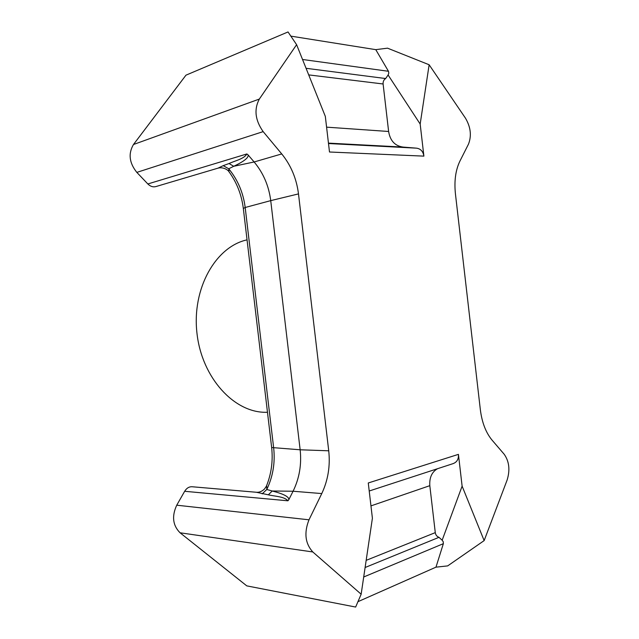<?xml version="1.0" encoding="UTF-8"?>
<svg xmlns="http://www.w3.org/2000/svg" width="639" height="639" viewBox="0 0 639 639"><rect width="100%" height="100%" fill="white"/><g stroke="black" fill="none" stroke-linecap="round" stroke-linejoin="round"><path stroke-width="0.96" d="M423.889 156.132L420.174 124.054L429.136 64.763L465.48 118.175C470.727 127.161 471.726 135.819 468.475 144.142L459.96 161.02C455.599 170.006 454.089 180.949 455.431 193.857L480.36 409.815C481.99 422.603 485.92 432.747 492.158 440.247L504.187 454.249C509.203 461.398 510.194 469.969 507.15 479.961L484.146 540.602L462.117 486.135L458.435 454.361L368.272 482.972L372.401 518.221L361.155 594.214L312.798 551.96C305.17 543.493 303.908 532.774 308.996 519.803L321.768 493.572C328.047 480.224 330.371 465.967 328.726 450.799L298.493 193.897C296.56 178.656 290.977 165.333 281.743 153.927L263.164 131.626C255.153 120.26 253.875 109.413 259.322 99.077L296.608 44.69L325.323 116.378L329.492 152.002L423.889 156.132C423.106 151.379 420.63 148.719 416.452 148.16L403.081 147.082C394.958 145.94 390.141 140.74 388.624 131.482L383.104 83.981L308.701 74.891M229.497 172.434L229.01 171.771C227.971 169.766 222.875 166.747 218.003 168.153L155.828 186.588C153.001 187.307 150.341 186.428 147.841 183.96L136.826 172.386C129.23 162.897 128.119 153.608 133.479 144.51L185.965 75.17L288.029 31.95L296.608 44.69M420.174 124.054L388.105 74.995L388.816 73.15L388.464 71.28L375.772 49.65L290.753 36.111M375.772 49.65L387.53 48.165L429.136 64.763M184.663 491.287C186.596 488.14 189.072 486.622 192.099 486.75L256.375 492.262L268.332 494.818C274.786 496.399 284.195 496.415 287.917 500.8L184.663 491.287L176.739 505.193L308.996 519.803M361.155 594.214L355.643 607.05L246.79 585.875L180.054 532.782C172.754 525.418 171.643 516.224 176.739 505.193M267.477 412.283L266.375 412.291C234.489 413.058 201.86 378.072 196.964 333.207C191.756 288.381 215.774 246.582 247.045 239.857M281.743 153.927L254.138 161.971L248.028 154.846C248.962 157.506 244.202 161.316 233.738 166.284L254.138 161.971C263.308 172.961 268.835 185.853 270.728 200.63L245.184 207.491L243.323 208.45M147.841 183.96L246.87 153.951L248.028 154.846M271.631 447.34L243.307 208.298C241.55 194.663 236.789 182.482 229.01 171.771L228.73 168.776L233.738 166.284L229.034 163.536L223.227 165.645L228.73 168.776C237.828 179.91 243.315 192.818 245.184 207.491L273.676 448.035C275.273 462.644 272.973 476.462 266.782 489.49L266.687 485.456M218.003 168.153L223.227 165.645M268.332 494.818L272.238 491C283.572 493.907 289.108 496.791 288.828 499.658L293.077 491.239L272.238 491L266.782 489.49L262.19 493.883M288.828 499.658L287.917 500.8M462.117 486.135L442.164 540.219L443.274 541.816L443.354 543.677L435.974 567.16L447.675 565.898L484.146 540.602M435.974 567.16L357.856 601.722M256.375 492.262C259.154 492.533 261.846 491.479 264.458 489.075L266.367 486.247C271.359 473.938 273.125 461.031 271.655 447.524L300.146 449.784C301.736 464.497 299.379 478.315 293.077 491.239L321.768 493.572M328.726 450.799L300.146 449.784L270.728 200.63L298.493 193.897M442.164 540.219L438.985 537.327L365.109 567.512M366.163 560.355L435.279 532.63C435.662 534.971 436.892 536.544 438.985 537.327M435.279 532.63L429.815 485.672L370.955 505.888M437.507 468.714C431.868 471.957 429.304 477.613 429.815 485.672M458.435 454.361C458.754 459.121 456.949 462.221 453.019 463.65L369.214 491.008M246.87 153.951C244.226 158.847 235 160.748 229.034 163.536M388.105 74.995L385.652 78.541C383.783 79.771 382.937 81.584 383.104 83.981M302.535 59.483L388.464 71.28M133.479 144.51L259.322 99.077M263.164 131.626L136.826 172.386M312.798 551.96L180.054 532.782M443.354 543.677L363.703 576.993M385.652 78.541L306.065 68.293M326.585 127.153L388.624 131.482M403.081 147.082L328.454 143.12M328.502 143.527L416.452 148.16"/></g></svg>
